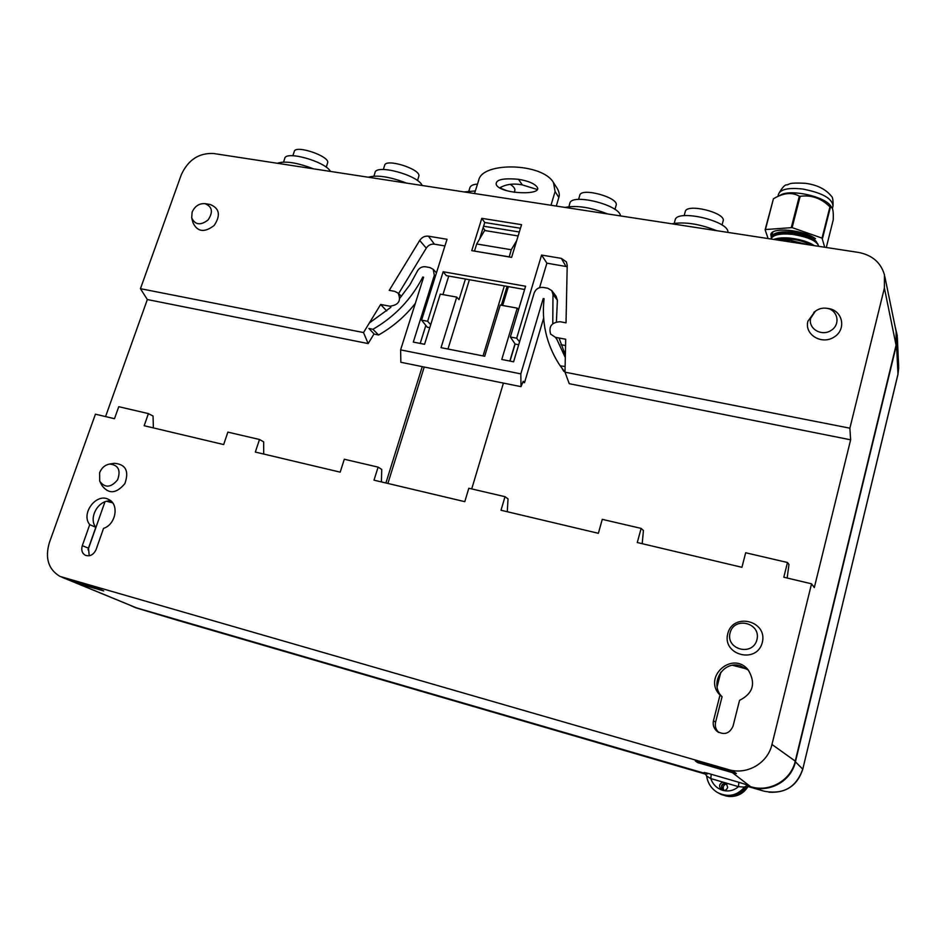 <?xml version="1.0" encoding="UTF-8"?>
<svg xmlns="http://www.w3.org/2000/svg" width="946" height="946" viewBox="0 0 946 946"><rect width="100%" height="100%" fill="white"/><g stroke="black" fill="none" stroke-linecap="round" stroke-linejoin="round"><path stroke-width="1.42" d="M811.55 583.8L783.796 577.226L787.486 562.503L745.673 552.76L741.936 567.304L637.273 542.519L641.128 528.4L602.271 519.354L598.369 533.308L501.013 510.249L505.01 496.685L468.814 488.254L464.793 501.664L374.001 480.166L378.104 467.123L344.309 459.248L340.182 472.149L255.325 452.058L259.5 439.488L227.868 432.121L223.67 444.561L144.17 425.724L148.416 413.615L118.758 406.697L114.49 418.7L95.428 414.182L49.334 542.732C44.864 558.223 48.423 569.457 60.012 576.433L728.396 769.571C746.796 775.33 767.774 763.316 771.971 744.467L811.55 583.8L814.317 587.596L850.631 439.807L849.875 428.183L884.392 288.045L884.475 274.884C880.856 262.562 872.2 255.077 858.495 252.428L213.595 153.5C198.849 152.814 188.077 159.909 181.277 174.797L140.446 288.684L147.34 299.539L105.562 416.583M884.817 276.528L896.134 331.538L896.075 345.231L795.255 761.116C791.022 780.426 769.536 792.677 750.627 786.705L747.056 785.665M720.284 793.919C731.376 798.14 740.233 795.397 746.867 785.7M63.11 577.604L136.366 607.817L705.385 773.532M136.366 607.817L61.951 577.237M726.209 783.04C721.384 783.678 720.332 786.126 723.028 790.383M849.875 428.183L565.01 372.168L569.244 383.686L850.631 439.807M374.037 333.914L368.148 343.575L363.512 332.554L140.446 288.684M363.512 332.554L380.647 304.47L389.977 306.22C398.692 304.99 401.4 300.615 398.124 293.13L394.73 291.368L389.255 290.363L419.693 240.461C421.904 237.233 424.825 235.814 428.443 236.181L447.02 239.279L421.585 320.115L427.627 321.273L443.166 271.739L525.598 286.236L510.343 337.001L516.682 338.195L541.585 255.065L561.333 258.364L566.406 261.9L567.21 265.318L566.027 322.823L560.02 321.723C551.672 322.35 548.526 326.476 550.596 334.068L555.432 337.32L565.684 339.247L565.01 372.168L560.233 365.854L565.129 366.492M191.884 218.585L192.996 222.724C197.383 231.971 204.431 232.882 214.127 225.491C220.891 215.31 219.555 208.309 210.118 204.466L204.986 203.638C199.109 203.331 194.829 206.157 192.133 212.117L191.683 217.828C195.089 224.994 200.552 225.704 208.073 219.957C213.335 212.058 212.306 206.63 204.986 203.638M471.77 250.643L511.609 257.371L521.553 224.675L481.798 218.325L471.77 250.643M814.944 311.53L807.919 321.214C804.147 334.446 821.577 345.219 834.017 337.107C846.812 329.468 842.791 310.241 828.199 308.491L826.508 308.254C822.358 307.746 818.633 308.751 815.31 311.269L810.722 318.152C807.801 328.451 821.365 336.788 831.014 330.485C840.947 324.549 837.849 309.626 826.508 308.254M524.628 289.488L446.335 275.641L443.166 271.739M430.702 324.691L427.627 321.273M385.897 482.98L422.247 366.622M387.884 483.453L424.222 367.024M518.692 344.734L515.121 344.048L510.343 337.001M515.121 344.048L510.012 361.088M503.426 383.083L471.723 488.928M479.657 238.924L484.742 222.511L520.466 228.258M732.381 772.634L736.366 773.544L734.333 771.96L695.31 760.939L697.675 762.606L732.381 772.634L750.627 786.705M738.909 782.318L711.203 774.254L710.801 778.57C712.846 784.459 716.796 788.361 722.638 790.288C725.121 790.75 726.788 789.792 727.64 787.415L726.28 783.099L722.886 782.106C719.031 783.974 718.605 786.54 721.597 789.815L722.638 790.288C728.586 791.837 733.86 790.62 738.448 786.646L738.909 782.318C746.973 784.731 749.835 785.842 747.494 785.618L744.951 786.682M711.203 774.254C704.805 772.421 702.677 772.031 704.829 773.071L706.709 776.134C707.75 783.134 711.238 788.55 717.198 792.37C727.758 797.667 736.851 795.929 744.467 787.143L744.94 786.682M103.705 590.931L97.142 588.199L69.614 580.253L76.33 583.02L103.705 590.931M368.148 343.575L147.34 299.539M386.713 310.95L380.647 304.47M444.927 245.948L434.403 244.174C431.033 243.82 428.325 245.144 426.279 248.136L398.597 293.579M429.768 327.683L427.285 327.21L421.585 320.115M519.555 341.873L516.682 338.195M567.174 266.701L546.883 263.165L539.575 287.643M546.883 263.165L541.585 255.065M565.554 345.55L561.025 344.687M484.742 222.511L481.798 218.325M727.758 633.678C721.94 655.2 756.93 664.34 762.31 642.464C767.868 620.73 733.02 612.109 727.758 633.678M100.276 482.306L101.813 485.322C108.613 494.391 116.311 493.812 124.884 483.583C129.259 471.073 125.771 464.309 114.395 463.304L114.111 463.351M720.012 695.062L713.473 720.686C712.598 724.825 713.745 728.337 716.891 731.223C724.187 735.42 729.567 733.718 733.044 726.114L739.547 700.347C753.158 693.418 756.067 683.308 748.274 670.016C732.63 650.139 702.133 677.218 720.012 695.062L722.058 696.776C708.932 684.005 722.898 660.284 740.269 665.724L748.428 670.194M103.528 528.388C115.814 524.581 119.444 504.384 108.825 499.571C96.658 492.263 80.445 513.512 89.728 524.652L82.29 545.676C81.037 550.17 82.101 553.398 85.495 555.349C90.118 556.674 93.654 554.723 96.114 549.508L103.528 528.388M722.058 696.776L715.578 722.2C714.727 726.197 715.791 729.626 718.783 732.476M747.151 669.106L732.653 665.31M697.675 762.606L697.912 761.684M717.103 686.725L720.828 672.204M726.28 783.099L738.448 786.646L744.467 787.143M722.886 782.106L710.801 778.57L706.662 776.087C707.703 783.099 711.215 788.526 717.198 792.37M112.633 502.846L106.851 501.333M76.33 583.02L76.591 582.263M88.025 549.839L104.947 501.853M111.143 501.191C99.046 498.767 87.872 517.746 95.83 527.289L89.728 524.652M95.83 527.289L88.463 548.16L89.243 555.775M148.416 413.615L153.051 416.039L153.382 427.911M259.5 439.488L263.674 441.865L263.686 454.033M378.104 467.123L381.746 469.417L381.392 481.916M505.01 496.685L508.037 498.885L507.269 511.727M641.128 528.4L643.434 530.493L642.192 543.678M787.486 562.503L788.964 564.455L787.167 578.018M730.076 632.874C725.57 649.618 752.768 656.678 756.942 639.697C761.293 622.811 734.191 616.083 730.076 632.874M99.637 472.716L99.697 481.183C104.971 488.207 110.942 487.758 117.6 479.823C121.017 470.103 118.309 464.853 109.488 464.072C104.876 464.994 101.589 467.88 99.637 472.716M131.056 605.736L135.988 607.852L705.621 773.769M729.165 796.485C737.537 796.792 743.887 793.375 748.191 786.209L747.186 785.878C740.919 795.267 732.381 798.188 721.562 794.616L719.043 793.363M747.186 785.878L751.372 787.096C770.044 792.996 791.246 780.899 795.42 761.837L896.524 344.722L897.269 335.617L895.176 326.878M722.91 790.288C720.734 786.067 721.916 783.737 726.481 783.288M748.168 786.197C743.521 793.789 736.768 797.171 727.9 796.343L725.121 795.74M723.796 790.454C722.46 787.013 723.489 784.778 726.895 783.761M292.882 155.723L294.241 151.537C295.199 144.395 330.355 156.374 327.623 162.878L327.576 163.043M283.564 162.062L284.711 158.55C285.444 150.26 325.377 161.494 330.461 171.427M277.296 163.268C284.912 160.702 296.985 162.546 313.504 168.826M383.331 169.5L384.632 165.373C385.661 157.852 421.668 169.405 418.806 176.323L418.771 176.464M373.918 176.133L374.994 172.704C375.858 163.717 418.416 175.235 422.164 185.499M368.29 177.233C377.016 174.726 389.728 176.677 406.402 183.075M510.261 184.328C513.69 186.646 515.227 188.68 514.849 190.442L514.813 190.536M468.909 190.986L469.914 187.639C470.529 185.629 473.047 184.446 477.494 184.092M500.056 187.958L506.559 190.619M464.108 191.932L475.353 190.938M578.585 199.417L579.756 195.349C580.927 187.048 619.275 197.537 616.13 205.306L614.971 209.444M568.877 206.701L569.823 203.402C571.017 192.854 620.115 204.939 620.458 215.913M565.14 207.434C576.433 205.116 590.576 207.28 607.545 213.938M684.147 215.676L685.259 211.597C686.489 202.929 726.41 212.779 723.122 220.974L722.035 225.053M674.238 223.327L675.137 220.051C676.508 208.676 729.721 221.033 727.876 232.397M671.837 223.8C684.608 221.589 699.555 223.883 716.654 230.67M824.699 247.249L822.039 238.12L792.121 227.619L765.432 229.547L773.438 198.766L765.125 229.76L768.093 238.569M773.438 198.766L776.264 197.217C785.003 192.7 792.689 192.369 799.335 196.2L800.15 196.319C811.301 194.71 821.223 198.222 829.926 206.855L832.102 207.848C833.119 209.634 833.497 213.642 833.237 219.874L826.296 247.497M831.983 207.706L830.765 206.062C824.853 196.425 790.631 188.916 780.639 194.982L776.264 197.217M791.305 227.501L799.335 196.2M792.121 227.619L800.15 196.319M822.039 238.12L829.926 206.855M822.512 238.439L830.399 207.198M817.971 244.186L813.631 238.818L815.523 238.664C803.284 229.701 771.64 226.886 770.813 234.49L771.309 237.351M774.561 234.478L774.289 233.887M773.651 236.098L772.752 234.939M772.173 233.946L771.794 232.905M771.629 236.074L771.096 233.816M778.262 233.887L777.115 232.799M813.442 239.35L811.668 239.504M781.29 232.716L780.296 232.137L781.254 232.87M772.882 232.066L771.38 237.02C773.39 232.704 780.426 231.061 792.512 232.113C801.605 233.26 808.972 235.471 814.612 238.735M818.763 246.338C817.072 240.923 808.132 236.902 791.944 234.301C780.072 233.248 773.048 234.809 770.872 238.995M807.73 244.647L790.383 240.39L779.055 240.249M777.577 239.657L776.489 238.593M774.691 235.601L774.668 233.733M779.019 233.65L777.943 232.574M776.761 239.894C788.822 237.694 800.458 239.48 811.656 245.251M775.259 235.377C782.484 228.696 815.819 235.932 816.859 242.956M775.886 234.951L775.235 233.449M773.757 239.433C777.943 237.848 783.678 237.434 790.951 238.203C801.049 239.527 808.865 242.01 814.388 245.664M771.262 238.167L771.38 237.02M518.514 179.302C528.022 180.899 534.123 183.382 536.831 186.74C544.553 195.751 500.529 194.297 496.26 184.718C495.243 179.728 502.669 177.919 518.514 179.302L522.287 184.896C513.536 183.205 506.051 184.174 499.831 187.828M537.08 189.436L522.287 184.896M557.123 188.254L557.218 188.396C559.24 192.026 559.784 195.053 558.85 197.478L555.101 191.541L553.493 182.649C542.578 162.83 482.306 161.518 478.735 180.118L474.537 193.528M448.735 276.066L442.941 294.596M518.538 309.732L517.226 308.124L500.245 305.038L484.695 356.252L441.025 347.667L456.729 297.103L459.023 299.669L465.42 279.011M483.595 226.212L519.319 231.995M508.392 286.614L502.669 305.475M555.101 191.541L550.986 205.258M558.85 197.478L556.272 206.074M514.991 343.859L509.847 361.053M456.729 297.103L440.28 294.111L424.565 344.297L413.307 342.085L434.332 275.31L433.209 269.338L429.91 267.552L425.487 266.772C422.318 266.417 419.74 267.647 417.754 270.45L409.914 284.793L399.945 298.025M483.134 227.714L485.18 230.599M552.783 323.698L552.984 294.36L551.778 290.623L547.793 288.234L543.087 287.407C538.782 287.087 535.814 288.956 534.159 293.012L513.595 361.798L501.782 359.468L517.226 308.124M368.905 328.451L372.925 329.291C394.742 316.674 411.368 299.255 422.815 277.024L423.595 277.237L400.607 349.89L520.82 373.871L520.998 386.654L523.244 381.285L524.522 382.681L522.807 382.338M390.911 307.284L369.862 322.598M520.82 373.871L543.217 298.569L544.092 298.652C541.49 321.924 546.256 343.386 558.377 363.051L560.233 365.854M565.306 357.588L555.988 337.426M369.035 328.581L374.202 334.092L378.601 334.99C392.838 326.914 405.077 316.378 415.318 303.394M420.19 343.433L425.842 325.412M556.402 321.853L557.395 300.237L556.035 296.157M565.365 355.081L559.015 337.994M562.22 368.857L563.899 371.4M524.522 382.681L543.643 318.163M520.998 386.654L400.856 362.283L400.607 349.89M501.356 305.239L507.08 286.378M483.051 355.921L504.324 285.893M509.208 256.969L511.254 249.744L516.682 240.698M469.405 279.72L447.966 349.027M474.62 251.128L509.102 256.827M518.112 235.956L484.6 230.505L476.701 243.973L474.525 250.986M378.601 334.99L372.925 329.291M557.395 300.237L552.984 294.36M511.254 249.744L476.701 243.973M884.392 288.045L896.075 345.231M771.971 744.467L795.255 761.116M728.396 769.571L730.312 771.049M426.279 248.136L419.693 240.461M434.403 244.174L428.443 236.181M565.956 266.382L561.333 258.364M556.461 338.881L555.432 337.32M715.578 722.2L713.473 720.686M88.463 548.16L82.29 545.676M176.417 619.961L135.988 607.852M176.701 620.044L706 774.266M748.026 786.516L764.167 791.211L751.372 787.096M764.167 791.211C783.406 794.794 796.26 787.427 802.728 769.133L795.42 761.837M768.944 792.216C786.161 793.15 797.431 785.476 802.764 769.204L897.979 374.143L896.524 344.722M802.764 769.193L897.943 374.462L898.629 366.114L897.352 337.486M832.409 208.427L833 206.062C832.374 198.494 822.275 192.83 802.74 189.034C788.869 187.509 780.805 189.165 778.546 194.025L777.931 196.366M543.985 299.575L543.217 298.569M435.337 276.433L434.332 275.31M423.441 277.71L422.815 277.024M722.578 790.265L721.597 789.815M398.124 293.13L401.423 296.311M815.31 311.269L813.808 312.357M746.571 785.393L747.506 785.606M707.431 773.994L704.805 773.048M109.488 464.072L114.395 463.304M718.558 732.358L716.891 731.223M898.7 367.793L897.955 374.391M326.228 167.229L327.623 162.878M417.493 180.591L418.806 176.323M514.281 192.345L514.849 190.442M778.546 194.025C782.188 187.509 784.967 184.47 786.883 184.896C790.064 184.34 787.58 182.365 805.46 183.311C817.096 184.884 825.716 189.153 831.321 196.129C832.646 196.851 833.225 200.114 833.036 205.921M781.479 231.983L781.171 233.177M779.918 238.037L779.622 239.22M810.651 243.512L810.403 244.517M553.493 182.649L557.218 188.396M433.209 269.338L436.473 272.826M551.778 290.623L556.13 296.287"/></g></svg>

